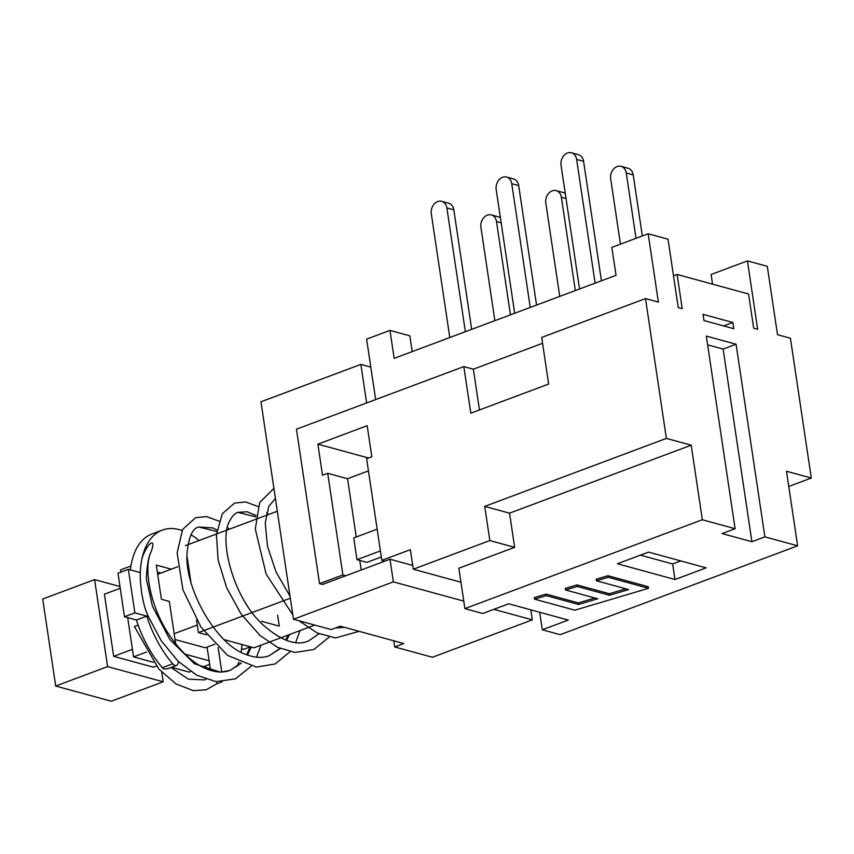 <?xml version="1.0" encoding="UTF-8"?>
<svg xmlns="http://www.w3.org/2000/svg" width="854" height="854" viewBox="0 0 854 854"><rect width="100%" height="100%" fill="white"/><g stroke="black" fill="none" stroke-linecap="round" stroke-linejoin="round"><path stroke-width="1.28" d="M345.87 575.735L342.892 574.923L319.535 583.656L322.513 584.478L389.99 559.221L393.374 581.873L293.466 619.257L331.181 629.569L340.266 626.174L403.782 643.542L394.697 646.948L393.79 640.81M293.466 619.257L260.961 401.775L360.868 364.391L366.633 402.949M394.697 646.948L432.423 657.26L532.33 619.865L530.825 609.841M360.868 364.391L370.796 367.103L375.643 399.576M389.99 559.221L412.717 565.444M532.33 619.865L493.858 609.35M463.775 601.12L393.374 581.873M356.257 536.974L347.557 478.72L368.448 470.896M361.199 569.992L359.769 560.427M381.322 556.989L366.91 562.38L356.983 559.669L353.737 537.924L377.158 529.16M368.522 458.011L317.869 444.165L367.177 425.708L371.821 456.783L366.633 458.726L381.823 560.352L384.802 561.163M712.546 284.147L711.104 274.508L747.431 260.908L757.647 329.26L753.676 328.182L748.574 294L677.105 274.465L682.218 308.636L678.247 307.547L668.031 239.195L648.175 233.772L611.848 247.372L616.033 275.33L394.153 358.36L389.968 330.402L366.612 339.145L370.796 367.103M648.175 233.772L658.391 302.124L645.496 298.59L541.692 337.437L548.652 384.044L470.8 413.176L463.839 366.579L296.455 429.21L319.535 583.656M381.823 560.352L410.368 549.666L413.283 569.212L460.957 582.247M342.892 574.923L327.701 473.287L322.513 475.23L317.869 444.165M327.701 473.287L347.557 478.72M707.624 344.845L723.114 349.083L736.084 344.226L764.874 536.856L797.625 545.813L786.491 471.248L811.3 478.026L790.409 338.216L777.503 334.693L767.287 266.341L747.431 260.908M723.114 349.083L751.904 541.714L722.121 533.569L735.102 528.711L706.311 336.081L736.084 344.226M764.874 536.856L751.904 541.714M703.984 320.549L703.055 314.336L732.839 322.481L733.767 328.694L703.984 320.549M463.839 366.579L473.362 369.184L542.568 343.287M413.283 569.212L489.844 540.561L514.652 547.35L509.55 513.169L691.196 445.19L702.34 519.755L735.102 528.711M645.496 298.59L666.387 438.412L484.73 506.39L489.844 540.561M539.696 612.265L542.311 629.782L568.262 620.079L508.717 603.789L482.766 613.503L464.896 608.614L458.854 568.23L514.652 547.35M578.596 604.472L597.736 598.782L565.487 589.965L577.261 586.463L609.51 595.281L628.661 589.591L596.412 580.773L608.187 577.272L648.506 588.289L574.87 610.183L534.561 599.156L546.336 595.654L578.596 604.472L578.361 602.913L594.896 598.003M577.261 586.463L577.026 584.905L565.252 588.406L565.487 589.965M577.026 584.905L609.286 593.722L609.51 595.281M609.286 593.722L625.811 588.812M608.187 577.272L607.952 575.713L596.177 579.215L596.412 580.773M607.952 575.713L648.271 586.741L648.506 588.289M546.336 595.654L546.112 594.096L534.326 597.597L534.561 599.156M546.112 594.096L578.361 602.913M723.637 325.918L732.839 322.481M677.105 274.465L673.507 275.81M617.399 563.757L648.538 552.111L706.109 567.846L674.97 579.503L617.399 563.757M640.404 555.153L672.642 563.971L680.787 560.918M674.97 579.503L672.642 563.971M380.404 550.905L356.983 559.669M473.362 369.184L479.457 409.941M666.387 438.412L691.196 445.19M797.625 545.813L560.181 634.671L542.311 629.782M464.896 608.614L702.34 519.755M484.73 506.39L509.55 513.169M811.3 478.026L788.765 486.47M163.893 669.045L168.174 668.586M138.135 625.107L134.388 626.558L158.844 669.088L176.009 683.937L193.271 690.662L206.177 689.786L217.194 683.584M216.478 681.652L217.129 683.584A6.597 3.587 69.5 0 0 217.727 683.467L222.04 681.855M148.479 616.94L148.009 615.841C141.198 601.867 136.672 567.472 144.166 552.869C150.165 539.6 156.88 539.109 149.941 554.492C147.988 559.861 146.781 568.038 146.333 579.023L152.46 606.212L169.85 639.539L194.424 663.771L220.556 672.183L230.238 670.294L241.202 663.195M178.251 661.423A6.597 3.587 -110.5 0 1 176.49 665.469A6.597 3.587 -110.5 0 1 172.7 663.804A82.507 44.814 -110.5 0 1 146.781 616.118L134.868 612.862L128.367 569.362L140.28 572.618A82.507 44.814 -110.5 0 1 162.26 530.131A82.507 44.814 -110.5 0 1 182.083 530.505M191.018 534.764A82.507 44.814 -110.5 0 1 199.067 540.518M241.575 648.762L243.603 649.318L250.105 646.884M171.28 569.18L156.293 565.081L161.395 599.252L169.338 601.429L175.678 643.852M221.773 671.959L218.122 647.567M241.949 644.514A82.507 44.814 -110.5 0 1 241.106 652.2M238.8 662.117A82.507 44.814 -110.5 0 1 237.241 666.387M160.904 573.066L157.339 572.084M210.564 670.369L207.095 647.108M162.26 530.131L151.884 534.017A82.507 44.814 69.5 0 0 130.395 569.917M128.367 569.362L117.991 573.247L124.492 616.748L136.405 620.004A82.507 44.814 69.5 0 0 162.324 667.689A6.597 3.587 69.5 0 0 163.883 669.034M134.868 612.862L124.492 616.748M146.781 616.118L136.405 620.004M185.425 545.621L277.315 511.236M277.635 615.19L279.269 626.142L261.409 621.264M196.569 620.175L198.427 632.611L290.317 598.227M198.427 632.611L206.583 634.842M224.175 639.657L254.012 647.812L314.752 625.085M187.015 556.232L190.794 581.521M175.027 639.507L205.291 647.78L214.76 644.236M224.976 640.415L225.808 640.105M174.163 633.711L197.295 625.053M157.67 574.272L177.813 566.736M187.389 563.149L188.019 562.914M209.134 660.75L184.955 654.143M171.611 667.294L189.14 672.087L190.634 671.532M202.515 667.081L209.678 664.401M127.684 617.623L133.555 656.886L146.482 652.05M133.555 656.886L153.346 662.309M120.894 572.169L120.553 569.896L130.94 566.01M120.233 588.278L104.401 594.213L113.689 656.342L153.389 667.198L156.314 666.109M113.689 656.342L132.423 649.339M161.758 672.237L163.189 681.802L107.604 666.6L94.602 579.61L119.976 586.549M107.604 666.6L55.702 686.029L111.287 701.219L163.189 681.802M55.702 686.029L42.7 599.028L94.602 579.61M595.121 283.154L576.631 159.41L583.581 161.31A9.896 7.739 -74.7 0 0 578.404 154.681L571.454 152.781A9.896 7.739 105.3 0 1 576.631 159.41M579.546 288.983L561.057 165.238A9.896 7.739 105.3 0 1 571.454 152.781M601.429 280.795L583.581 161.31M636.016 238.319L626.26 172.978L633.198 174.878A9.896 7.739 -74.7 0 0 628.032 168.249L621.082 166.349A9.896 7.739 105.3 0 1 626.26 172.978M620.452 244.148L610.685 178.806A9.896 7.739 105.3 0 1 621.082 166.349M642.336 235.96L633.198 174.878M530.249 307.429L511.749 183.695L518.698 185.596A9.896 7.739 -74.7 0 0 513.521 178.956L506.582 177.056A9.896 7.739 105.3 0 1 511.749 183.695M514.674 313.258L496.185 189.513A9.896 7.739 105.3 0 1 506.582 177.056M536.558 305.07L518.698 185.596M575.318 290.563L561.377 197.263L566.031 198.534M559.754 296.391L545.813 203.092A9.896 7.739 105.3 0 1 556.21 190.623A9.896 7.739 105.3 0 1 561.377 197.263M565.295 193.591A9.896 7.739 -74.7 0 0 563.149 192.524L556.21 190.623M465.366 331.715L446.877 207.97L453.826 209.87A9.896 7.739 -74.7 0 0 448.649 203.231L441.699 201.33A9.896 7.739 105.3 0 1 446.877 207.97M449.802 337.533L431.302 213.799A9.896 7.739 105.3 0 1 441.699 201.33M471.675 329.345L453.826 209.87M510.446 314.838L496.505 221.538L501.159 222.809M494.872 320.666L480.93 227.367A9.896 7.739 105.3 0 1 491.328 214.898A9.896 7.739 105.3 0 1 496.505 221.538M500.423 217.877A9.896 7.739 -74.7 0 0 498.277 216.799L491.328 214.898M389.968 330.402L409.824 335.825L412.183 351.613M204.48 679.923L205.974 679.293L204.48 679.923L188.35 679.144L171.035 667.518M319.022 633.785L308.305 641.098C296.146 646.083 281.179 640.778 263.416 625.192C232.672 597.8 218.218 538.159 230.078 520.225C232.416 515.859 235.042 513.243 237.946 512.368L247.062 511.759L256.029 515.432M289.495 634.533L286.56 640.383M280.293 648.56L269.031 655.776M216.756 531.519L198.886 527.025L212.998 527.953L216.959 530.035M251.268 647.065L247.468 655.018M172.7 663.804L162.324 667.689M148.009 615.83L161.043 640.489L177.942 661.124L196.911 675.322L216.051 681.609L235.458 678.855L251.055 666.312M256.563 657.185L260.95 645.218M229.32 529.192L227.516 527.526M219.03 521.175L206.593 516.585L195.513 517.716L182.596 529.512L177.152 552.858L182.873 589.644L201.01 627.178L227.527 655.37L256.381 667.102L275.084 663.985L290.147 651.677M295.655 642.55L300.032 630.594M268.423 514.567L266.597 512.87M258.1 506.571L245.61 501.949L234.508 503.091L222.307 513.809L216.425 534.753L218.133 560.043L226.705 587.883L241.244 614.25L260.075 635.557L277.518 647.3L294.929 652.424L313.824 649.531L329.206 637.052M273.899 488.371L259.659 502.547L255.303 529.042L266.117 574.037L292.805 614.88M298.953 620.762L317.314 633.017L335.547 637.938L359.128 631.33M149.952 554.492C143.91 571.924 151.243 608.849 169.743 635.696C183.45 655.338 197.69 667.07 212.475 670.902C219.115 672.514 225.029 672.311 230.238 670.294L240.881 663.056M237.946 512.368L255.826 516.894M288.15 635.034L285.802 640.105M279.973 648.421L269.33 655.659C262.818 658.263 255.132 657.9 246.283 654.57C216.179 644.994 184.368 588.139 187.037 553.381C188.659 536.856 192.609 528.071 198.886 527.025M250.147 646.756L246.71 654.74M344.536 627.348L335.398 628M290.008 596.135L276.013 571.924L267.462 546.133L265.231 522.936L268.786 506.379L275.415 498.501M176.49 665.469L167.939 668.671"/></g></svg>
